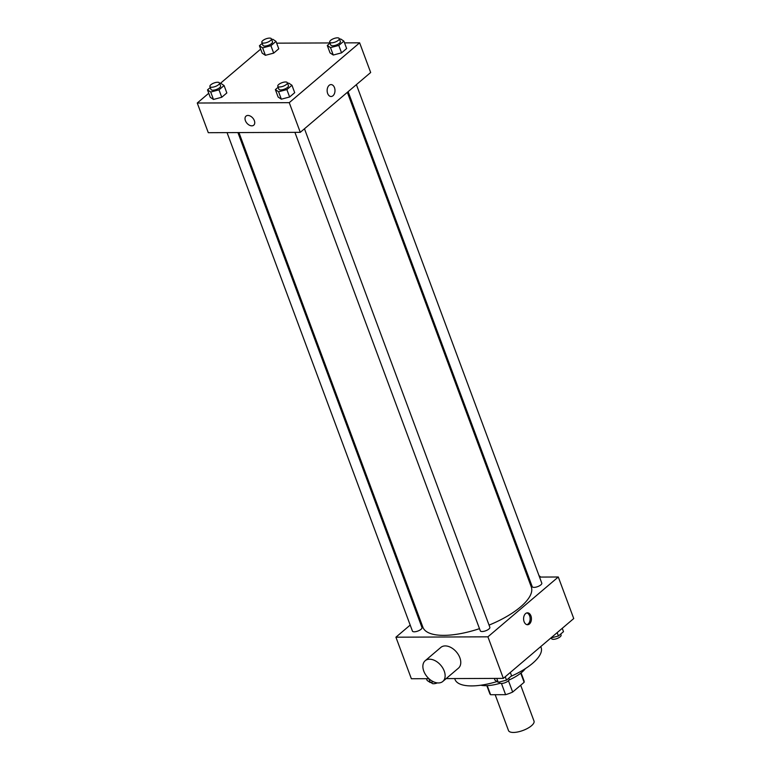 <?xml version="1.0" encoding="UTF-8"?>
<svg xmlns="http://www.w3.org/2000/svg" width="771" height="771" viewBox="0 0 771 771"><rect width="100%" height="100%" fill="white"/><g stroke="black" fill="none" stroke-linecap="round" stroke-linejoin="round"><path stroke-width="1.16" d="M495.175 694.71L508.494 730.542A13.608 4.973 -20.4 0 0 513.428 732.45A13.608 4.973 -20.4 0 0 527.711 728.296A13.608 4.973 -20.4 0 0 534.004 721.058L520.676 685.236M520.743 673.179L524.135 682.296A18.273 6.679 -20.4 0 0 524.029 680.851L521.08 672.919M524.135 682.296L512.667 692.05A18.273 6.679 -20.4 0 1 505.603 694.671L490.607 694.729A18.273 6.679 -20.4 0 1 489.778 693.592L486.829 685.66M508.455 680.745L512.667 692.05M487.224 685.641L490.607 694.729M499.338 682.017L499.608 682.749A5.098 1.86 -20.4 0 0 501.458 683.463L505.603 694.671M525.321 668.669A27.207 9.946 159.6 0 1 521.822 672.302A27.207 9.946 159.6 0 1 509.062 679.993M500.186 683.26A27.207 9.946 159.6 0 1 480.834 685.217M540.77 646.57L541.107 647.476A45.923 16.779 159.6 0 1 532.568 663.339A45.923 16.779 159.6 0 1 510.951 676.34M497.044 681.535A45.923 16.779 159.6 0 1 455.035 679.492L454.697 678.567M539.536 577.074L558.291 576.997L573.74 618.544L503.357 678.374L446.158 678.605M428.936 678.673L411.367 678.74L395.918 637.193L410.191 625.069M558.291 576.997L487.908 636.827L503.357 678.374M524.097 621.696A5.956 3.932 -90.2 0 1 527.489 612.829A5.956 3.932 -90.2 0 1 531.441 618.766A5.956 3.932 -90.2 0 1 527.537 624.732A5.956 3.932 -90.2 0 1 524.097 621.696M238.943 132.573L422.903 627.257A57.825 21.125 -20.4 0 0 443.874 635.352A57.825 21.125 -20.4 0 0 479.495 628.654M489.065 625.108A57.825 21.125 -20.4 0 0 531.296 586.943L347.355 92.318M527.643 577.122L528.665 577.113M418.46 618.034L419.231 617.378M487.908 636.827L395.918 637.193M348.126 91.662L532.221 586.664A5.098 1.86 -20.4 0 0 534.062 587.386A5.098 1.86 -20.4 0 0 539.421 585.825A5.098 1.86 -20.4 0 0 541.782 583.107L356.395 84.627M294.917 132.352L480.294 630.813A5.098 1.86 -20.4 0 0 482.145 631.526A5.098 1.86 -20.4 0 0 487.503 629.965A5.098 1.86 -20.4 0 0 489.855 627.257L304.478 128.776M237.921 132.583L421.988 627.527A5.098 1.86 159.6 0 1 417.853 631.054A5.098 1.86 159.6 0 1 412.427 631.083L227.05 132.622M425.187 660.718L440.829 647.418A13.608 8.934 49.6 0 1 445.224 645.915A13.608 8.934 49.6 0 1 458.437 654.781A13.608 8.934 49.6 0 1 458.456 668.149L442.814 681.448A13.608 8.934 49.6 0 1 427.201 676.871A13.608 8.934 49.6 0 1 425.187 660.718A13.608 8.934 49.6 0 1 429.582 659.215A13.608 8.934 49.6 0 1 442.795 668.072A13.608 8.934 49.6 0 1 442.814 681.448M540.722 577.065A13.608 8.934 -130.4 0 0 539.006 575.658M527.451 573.846A13.608 8.934 -130.4 0 0 526.844 574.289L526.651 574.453M526.844 612.916A5.956 3.932 -90.2 0 1 530.149 618.776A5.956 3.932 -90.2 0 1 526.892 624.655M344.531 42.887L359.633 42.819L370.668 72.503L300.285 132.333L208.295 132.699L197.26 103.025L208.748 93.252M359.633 42.819L289.25 102.659L300.285 132.333M327.646 93.455A5.956 3.932 -90.2 0 1 331.038 84.588A5.956 3.932 -90.2 0 1 334.99 90.525A5.956 3.932 -90.2 0 1 331.087 96.5A5.956 3.932 -90.2 0 1 327.646 93.455M278.765 48.804L273.686 53.122L265.397 55.3L262.188 53.17L265.397 55.3L273.686 53.122L278.765 48.804L275.999 41.383L270.92 45.701L262.632 47.889L259.422 45.749L262.207 43.388M294.705 92.674L289.626 96.992L281.338 99.18L278.129 97.04L281.338 99.18L289.626 96.992L294.705 92.674L291.949 85.253L286.87 89.581L278.582 91.759L275.372 89.619L278.148 87.258M276.664 43.157L330.007 42.945M220.12 83.586L260.675 49.113M289.25 102.659L197.26 103.025M346.632 48.534L341.553 52.852L333.265 55.03L330.055 52.9L333.265 55.03L341.553 52.852L346.632 48.534L343.876 41.114L338.797 45.431L330.499 47.619L327.29 45.479L330.075 43.118M226.838 92.944L221.759 97.262L213.471 99.449L210.261 97.31L213.471 99.449L221.759 97.262L226.838 92.944L224.082 85.533L219.003 89.85L210.714 92.028L207.505 89.889L210.281 87.528M247.944 115.448A5.956 3.903 49.6 0 1 253.726 119.332A5.956 3.903 49.6 0 1 253.736 125.181A5.956 3.903 49.6 0 1 246.903 123.177A5.956 3.903 49.6 0 1 246.026 116.113A5.956 3.903 49.6 0 1 247.944 115.448M253.736 125.181A5.956 3.903 49.6 0 1 246.903 123.177A5.956 3.903 49.6 0 1 246.026 116.113M331.038 84.588A5.956 3.932 -90.2 0 1 334.99 90.525A5.956 3.932 -90.2 0 1 331.087 96.5M219.735 83.692L220.872 83.393L224.082 85.533M209.905 86.525L211.013 89.494A5.098 1.86 -20.4 0 0 212.854 90.207A5.098 1.86 -20.4 0 0 218.212 88.646A5.098 1.86 -20.4 0 0 220.573 85.928L219.465 82.969A5.098 1.86 -20.4 0 0 214.039 82.998A5.098 1.86 -20.4 0 0 209.905 86.525A5.098 1.86 -20.4 0 0 211.755 87.239A5.098 1.86 -20.4 0 0 217.114 85.677A5.098 1.86 -20.4 0 0 219.465 82.969M219.003 89.85L221.759 97.262M210.714 92.028L213.471 99.449M207.505 89.889L210.261 97.31M271.662 39.543L272.789 39.254L275.999 41.383M261.832 42.376L262.93 45.344A5.098 1.86 -20.4 0 0 264.781 46.058A5.098 1.86 -20.4 0 0 270.139 44.506A5.098 1.86 -20.4 0 0 272.491 41.788L271.392 38.82A5.098 1.86 -20.4 0 0 265.956 38.849A5.098 1.86 -20.4 0 0 261.832 42.376A5.098 1.86 -20.4 0 0 263.682 43.089A5.098 1.86 -20.4 0 0 269.031 41.538A5.098 1.86 -20.4 0 0 271.392 38.82M270.92 45.701L273.686 53.122M262.632 47.889L265.397 55.3M259.422 45.749L262.188 53.17M287.612 83.422L288.74 83.123L291.949 85.253M277.772 86.246L278.88 89.214A5.098 1.86 -20.4 0 0 280.731 89.937A5.098 1.86 -20.4 0 0 286.089 88.376A5.098 1.86 -20.4 0 0 288.441 85.658L287.342 82.69A5.098 1.86 -20.4 0 0 281.907 82.728A5.098 1.86 -20.4 0 0 277.772 86.246A5.098 1.86 -20.4 0 0 279.622 86.969A5.098 1.86 -20.4 0 0 284.981 85.408A5.098 1.86 -20.4 0 0 287.342 82.69M286.87 89.581L289.626 96.992M278.582 91.759L281.338 99.18M275.372 89.619L278.129 97.04M339.529 39.273L340.657 38.974L343.876 41.114M329.699 42.106L330.798 45.075A5.098 1.86 -20.4 0 0 332.648 45.788A5.098 1.86 -20.4 0 0 338.006 44.236A5.098 1.86 -20.4 0 0 340.368 41.518L339.259 38.55A5.098 1.86 -20.4 0 0 333.833 38.579A5.098 1.86 -20.4 0 0 329.699 42.106A5.098 1.86 -20.4 0 0 331.549 42.819A5.098 1.86 -20.4 0 0 336.908 41.268A5.098 1.86 -20.4 0 0 339.259 38.55M338.797 45.431L341.553 52.852M330.499 47.619L333.265 55.03M327.29 45.479L330.055 52.9M433.475 681.766L430.343 682.586L427.124 680.456L426.469 678.682M428.878 678.673L430.343 682.586M431.471 682.287L431.741 683.019A5.098 1.86 -20.4 0 0 433.591 683.732A5.098 1.86 -20.4 0 0 437.388 682.904M510.325 672.457L511.578 675.82L506.499 680.138L498.211 682.316L495.001 680.176L494.336 678.413M505.246 676.774L506.499 680.138M496.755 678.403L498.211 682.316M501.458 683.463A5.098 1.86 -20.4 0 0 506.817 681.901A5.098 1.86 -20.4 0 0 509.168 679.184L508.793 678.181M562.252 628.307L563.495 631.671L558.416 635.988L550.88 637.974M557.173 632.634L558.416 635.988M551.265 637.877L551.535 638.6A5.098 1.86 -20.4 0 0 553.376 639.313A5.098 1.86 -20.4 0 0 558.734 637.762A5.098 1.86 -20.4 0 0 561.095 635.044L560.719 634.032"/></g></svg>

